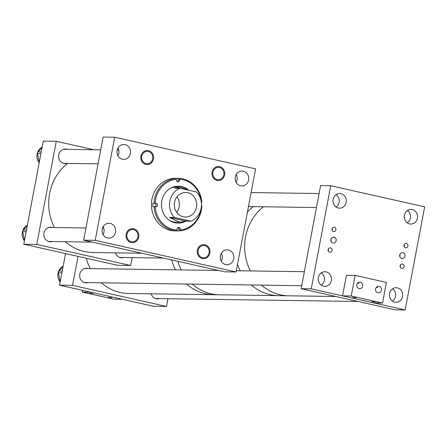 <?xml version="1.0" encoding="UTF-8"?>
<svg xmlns="http://www.w3.org/2000/svg" width="447" height="447" viewBox="0 0 447 447"><rect width="100%" height="100%" fill="white"/><g stroke="black" fill="none" stroke-linecap="round" stroke-linejoin="round"><path stroke-width="0.67" d="M52.249 241.52A7.297 6.649 -89.2 0 1 50.377 241.788A7.297 6.649 -89.2 0 1 43.974 233.027A7.297 6.649 -89.2 0 1 50.595 227.193A7.297 6.649 -89.2 0 1 52.377 227.489M123.528 257.494A7.297 6.649 -89.2 0 1 121.59 257.779A7.297 6.649 -89.2 0 1 115.393 252.84M66.866 163.395A7.297 6.649 -89.2 0 1 65.15 163.613A7.297 6.649 -89.2 0 1 58.741 154.858A7.297 6.649 -89.2 0 1 65.363 149.024A7.297 6.649 -89.2 0 1 67.29 149.365M93.904 149.756L56.255 141.297L43.264 141.107L23.78 244.218L117.706 265.311L130.697 265.501L36.771 244.408L23.78 244.218M56.255 141.297L36.771 244.408M132.183 257.617L130.697 265.501M117.08 150.438A7.454 6.789 90.8 0 0 123.623 159.383A7.454 6.789 90.8 0 0 130.379 153.427A7.454 6.789 90.8 0 0 123.841 144.482A7.454 6.789 90.8 0 0 117.08 150.438M117.896 155.768A7.454 6.789 90.8 0 0 118.829 153.26A7.454 6.789 90.8 0 0 118.014 147.929M102.195 229.216A7.454 6.789 90.8 0 0 108.738 238.162A7.454 6.789 90.8 0 0 115.494 232.205A7.454 6.789 90.8 0 0 108.956 223.26A7.454 6.789 90.8 0 0 102.195 229.216M103.017 234.546A7.454 6.789 90.8 0 0 103.95 232.032A7.454 6.789 90.8 0 0 103.128 226.702M220.416 255.768A7.454 6.789 90.8 0 0 226.959 264.713A7.454 6.789 90.8 0 0 233.714 258.757A7.454 6.789 90.8 0 0 227.177 249.812A7.454 6.789 90.8 0 0 220.416 255.768M221.237 261.098A7.454 6.789 90.8 0 0 222.17 258.589A7.454 6.789 90.8 0 0 221.349 253.259M235.301 176.995A7.454 6.789 90.8 0 0 241.844 185.935A7.454 6.789 90.8 0 0 248.599 179.979A7.454 6.789 90.8 0 0 242.062 171.033A7.454 6.789 90.8 0 0 235.301 176.995M236.122 182.326A7.454 6.789 90.8 0 0 237.055 179.811A7.454 6.789 90.8 0 0 236.234 174.481M198.122 250.415A6.146 5.604 90.8 0 0 203.519 257.79A6.146 5.604 90.8 0 0 209.09 252.879A6.146 5.604 90.8 0 0 203.698 245.498A6.146 5.604 90.8 0 0 198.122 250.415M126.954 234.44A6.146 5.604 90.8 0 0 132.351 241.821A6.146 5.604 90.8 0 0 137.927 236.904A6.146 5.604 90.8 0 0 132.53 229.529A6.146 5.604 90.8 0 0 126.954 234.44M141.705 156.321A6.146 5.604 90.8 0 0 147.102 163.697A6.146 5.604 90.8 0 0 152.673 158.786A6.146 5.604 90.8 0 0 147.281 151.404A6.146 5.604 90.8 0 0 141.705 156.321M212.873 172.291A6.146 5.604 90.8 0 0 218.265 179.666A6.146 5.604 90.8 0 0 223.841 174.755A6.146 5.604 90.8 0 0 218.443 167.374A6.146 5.604 90.8 0 0 212.873 172.291M255.583 168.865L236.1 271.977L95.211 240.33L114.695 137.223L255.583 168.865M95.211 240.33L83.667 240.162L224.55 271.804L236.1 271.977M83.667 240.162L103.145 137.05L114.695 137.223M39.185 162.674A10.024 9.136 -89.2 0 1 42.141 147.035M39.247 162.362L37.514 153.561A1.754 1.598 -89.2 0 1 38.006 151.891L41.968 147.946M24.417 240.832A10.024 9.136 -89.2 0 1 27.379 225.165M24.473 240.542L22.736 231.697A1.754 1.598 -89.2 0 1 23.227 230.026L27.211 226.059M154.791 203.29A1.754 1.598 90.8 0 1 154.483 206.76L152.935 206.788A26.312 23.982 90.8 0 1 152.863 205.033A26.312 23.982 90.8 0 1 152.896 203.279L155.886 203.273A1.754 1.598 -89.2 0 1 157.506 205A1.754 1.598 -89.2 0 1 155.925 206.782L155.176 206.793A25.44 23.188 90.8 0 0 176.99 230.043L176.978 229.222A1.754 1.598 -89.2 0 1 178.604 227.439A1.754 1.598 -89.2 0 1 180.18 229.166L180.186 229.993A25.44 23.188 90.8 0 0 201.407 206.464M187.584 189.204A18.483 16.846 90.8 0 0 178.554 186.159A18.483 16.846 90.8 0 0 161.445 204.933A18.483 16.846 90.8 0 0 178.018 223.12A18.483 16.846 90.8 0 0 185.701 221.209M177.839 223.114A18.483 16.846 90.8 0 0 184.779 221.5M177.247 181.638A1.754 1.598 90.8 0 0 178.146 180.035L178.13 178.342A26.312 23.982 90.8 0 0 177.224 178.308L175.783 178.292A26.312 23.982 90.8 0 0 151.421 205.017A26.312 23.982 90.8 0 0 175.012 230.909L176.459 230.926A26.312 23.982 90.8 0 0 178.755 230.842L179.839 230.859L180.186 229.993M177.224 178.308A26.312 23.982 90.8 0 0 174.928 178.398L176.017 178.414A26.312 23.982 90.8 0 0 153.98 203.296M178.13 178.342L179.213 178.359L179.593 180.057A1.754 1.598 -89.2 0 1 177.967 181.84A1.754 1.598 -89.2 0 1 176.392 180.113L176.386 179.292A25.44 23.188 90.8 0 0 155.131 203.29M179.582 179.236A25.44 23.188 90.8 0 1 201.396 202.485L201.832 202.469A26.312 23.982 90.8 0 0 179.213 178.359M169.955 220.729A17.539 15.986 90.8 0 0 176.051 222.148L179.644 222.204L169.435 217.415L174.486 217.493A17.539 15.986 90.8 0 1 169.849 201.228A17.539 15.986 90.8 0 1 180.007 188.293L174.956 188.215L180.152 187.125L189.578 190.439M179.839 230.859A26.312 23.982 90.8 0 0 201.876 205.972L201.435 205.994M176.017 178.414L176.386 179.292M180.152 187.125L176.559 187.07A17.539 15.986 90.8 0 0 170.43 188.316M201.446 205.966L201.876 205.972M152.935 206.788L154.025 206.805A26.312 23.982 90.8 0 0 176.643 230.915L175.559 230.898A26.312 23.982 90.8 0 0 176.459 230.926M176.643 230.915L176.99 230.043M154.025 206.805L155.176 206.793M186.248 188.545A18.483 16.846 90.8 0 0 178.375 186.159M178.755 230.842L178.733 229.143A1.754 1.598 90.8 0 0 177.878 227.618M174.548 202.284A12.281 11.192 90.8 0 0 185.326 217.024A12.281 11.192 90.8 0 0 196.462 207.207A12.281 11.192 90.8 0 0 185.684 192.467A12.281 11.192 90.8 0 0 174.548 202.284M176.727 212.392A12.281 11.192 90.8 0 0 179.141 206.955A12.281 11.192 90.8 0 0 176.956 196.848M179.644 222.204L185.946 221.125L191.003 221.198A17.539 15.986 90.8 0 0 201.156 208.263A17.539 15.986 90.8 0 0 196.518 191.998L180.007 188.293M191.003 221.198L174.486 217.493M185.946 221.125L169.435 217.415M245.554 236.854A49.114 44.761 -89.2 0 1 263.423 206.771A49.114 44.761 90.8 0 0 254.259 216.359A49.114 44.761 90.8 0 0 250.393 270.932A49.114 44.761 -89.2 0 1 245.554 236.854M247.403 212.169A49.114 44.761 -89.2 0 1 253.315 206.62A49.114 44.761 90.8 0 0 247.403 212.169M335.831 296.495L288.673 295.808A49.114 44.761 -89.2 0 1 261.417 285.125A49.114 44.761 90.8 0 0 288.673 295.808L278.565 295.657A49.114 44.761 -89.2 0 1 251.315 284.979A49.114 44.761 90.8 0 0 278.565 295.657L128.54 293.467A49.114 44.761 90.8 0 1 101.29 282.783M240.285 270.781A49.114 44.761 -89.2 0 1 237.536 264.395A49.114 44.761 90.8 0 0 240.285 270.781M177.789 261.305A49.114 44.761 90.8 0 0 181.275 269.921A49.114 44.761 90.8 0 1 177.789 261.305M192.299 284.113A49.114 44.761 90.8 0 0 219.555 294.796A49.114 44.761 90.8 0 1 192.299 284.113M171.642 259.919A49.114 44.761 90.8 0 0 175.503 269.837A49.114 44.761 90.8 0 1 171.642 259.919M186.528 284.029A49.114 44.761 90.8 0 0 213.778 294.713A49.114 44.761 90.8 0 1 186.528 284.029M151.192 293.796A7.297 6.649 90.8 0 0 157.422 298.87A7.297 6.649 90.8 0 0 159.35 298.585M88.148 268.558A7.297 6.649 90.8 0 0 86.427 268.284A7.297 6.649 90.8 0 0 79.812 274.117A7.297 6.649 90.8 0 0 86.215 282.878A7.297 6.649 90.8 0 0 88.143 282.593M167.943 298.713L166.48 306.458L72.554 285.365L59.563 285.175L153.489 306.268L166.48 306.458M78.029 256.405L72.554 285.365M65.53 253.594L59.563 285.175M328.104 249.594A2.19 2 90.8 0 0 330.026 252.225A2.19 2 90.8 0 0 332.015 250.476A2.19 2 90.8 0 0 330.087 247.845A2.19 2 90.8 0 0 328.104 249.594M328.238 250.951A2.19 2 90.8 0 0 328.266 249.068M331.998 228.976A2.19 2 90.8 0 0 333.92 231.607A2.19 2 90.8 0 0 335.909 229.853A2.19 2 90.8 0 0 333.987 227.221A2.19 2 90.8 0 0 331.998 228.976M332.138 230.328A2.19 2 90.8 0 0 332.166 228.445M404.01 245.146A2.19 2 90.8 0 0 405.932 247.778A2.19 2 90.8 0 0 407.921 246.023A2.19 2 90.8 0 0 405.993 243.392A2.19 2 90.8 0 0 404.01 245.146M404.144 246.504A2.19 2 90.8 0 0 404.172 244.621M400.11 265.769A2.19 2 90.8 0 0 402.037 268.401A2.19 2 90.8 0 0 404.027 266.647A2.19 2 90.8 0 0 402.099 264.015A2.19 2 90.8 0 0 400.11 265.769M400.249 267.122A2.19 2 90.8 0 0 400.277 265.239M330.992 239.072A2.945 2.688 -89.2 0 1 330.964 241.073M336.138 240.698A2.945 2.688 -89.2 0 1 333.462 243.056A2.945 2.688 -89.2 0 1 330.875 239.519A2.945 2.688 -89.2 0 1 333.551 237.161A2.945 2.688 -89.2 0 1 336.138 240.698M399.875 254.544A2.945 2.688 -89.2 0 1 399.847 256.544M405.016 256.17A2.945 2.688 -89.2 0 1 402.345 258.528A2.945 2.688 -89.2 0 1 399.758 254.991A2.945 2.688 -89.2 0 1 402.429 252.633A2.945 2.688 -89.2 0 1 405.016 256.17M346.14 202.329A7.297 6.649 -89.2 0 1 339.524 208.162A7.297 6.649 -89.2 0 1 333.116 199.401A7.297 6.649 -89.2 0 1 339.737 193.568A7.297 6.649 -89.2 0 1 346.14 202.329M331.372 280.498A7.297 6.649 -89.2 0 1 324.751 286.331A7.297 6.649 -89.2 0 1 318.348 277.57A7.297 6.649 -89.2 0 1 324.969 271.737A7.297 6.649 -89.2 0 1 331.372 280.498M417.448 218.22A7.297 6.649 -89.2 0 1 410.827 224.053A7.297 6.649 -89.2 0 1 404.423 215.292A7.297 6.649 -89.2 0 1 411.044 209.459A7.297 6.649 -89.2 0 1 417.448 218.22M402.579 296.49A7.297 6.649 -89.2 0 1 395.964 302.323A7.297 6.649 -89.2 0 1 389.555 293.567A7.297 6.649 -89.2 0 1 396.176 287.734A7.297 6.649 -89.2 0 1 402.579 296.49M330.724 185.74L320.622 185.594L301.138 288.706L311.241 288.851L405.166 309.95L424.65 206.838L330.724 185.74L311.241 288.851M301.138 288.706L395.064 309.799L405.166 309.95M400.082 266.446A1.805 1.643 90.8 0 0 400.087 265.915M403.976 245.822A1.805 1.643 90.8 0 0 403.982 245.291M331.965 229.652A1.805 1.643 90.8 0 0 331.976 229.121M328.07 250.27A1.805 1.643 90.8 0 0 328.076 249.739M60.172 281.968A10.024 9.136 -89.2 0 1 63.156 266.177M60.2 281.806L58.423 272.759A1.754 1.598 -89.2 0 1 58.915 271.089L62.993 267.021M375.62 288.952A3.263 2.973 90.8 0 0 378.486 292.869A3.263 2.973 90.8 0 0 381.442 290.259A3.263 2.973 90.8 0 0 378.581 286.343A3.263 2.973 90.8 0 0 375.62 288.952M356.835 284.733A3.263 2.973 90.8 0 0 359.701 288.65A3.263 2.973 90.8 0 0 362.657 286.041A3.263 2.973 90.8 0 0 359.796 282.124A3.263 2.973 90.8 0 0 356.835 284.733M371.669 301.569L374.994 302.027L371.669 301.569M352.884 297.35L356.209 297.808L352.884 297.35M355.108 275.386L351.213 296.009L382.52 303.044L386.415 282.42L355.108 275.386L346.447 275.263L342.553 295.886L351.213 296.009M342.553 295.886L373.86 302.915L382.52 303.044M357.667 283.063L358.93 283.398L358.438 282.459M376.452 287.281L377.715 287.617L377.223 286.678M93.065 293.55L89.735 293.098L93.065 293.55M111.851 297.775L108.52 297.316L111.851 297.775M82.209 292.081L90.87 292.204L122.182 299.239L113.521 299.11L82.209 292.081L82.539 290.332M67.592 163.406A49.114 44.761 90.8 0 0 49.712 213.873A49.114 44.761 90.8 0 0 54.417 227.517M65.368 241.71A49.114 44.761 90.8 0 0 92.758 252.51L141.839 253.231M224.606 172.028A7.018 6.392 90.8 0 0 218.46 166.507A7.018 6.392 90.8 0 0 212.101 175.017A7.018 6.392 90.8 0 0 218.253 180.538A7.018 6.392 90.8 0 0 224.606 172.028M209.861 250.147A7.018 6.392 90.8 0 0 203.709 244.632A7.018 6.392 90.8 0 0 197.356 253.142A7.018 6.392 90.8 0 0 203.502 258.662A7.018 6.392 90.8 0 0 209.861 250.147M138.693 234.178A7.018 6.392 90.8 0 0 132.541 228.657A7.018 6.392 90.8 0 0 126.188 237.173A7.018 6.392 90.8 0 0 132.34 242.693A7.018 6.392 90.8 0 0 138.693 234.178M153.444 156.053A7.018 6.392 90.8 0 0 147.292 150.533A7.018 6.392 90.8 0 0 140.939 159.048A7.018 6.392 90.8 0 0 147.085 164.569A7.018 6.392 90.8 0 0 153.444 156.053M392.337 301.082A7.018 6.392 90.8 0 0 395.528 293.433A7.018 6.392 90.8 0 0 392.516 288.868M321.13 285.085A7.018 6.392 90.8 0 0 324.321 277.442A7.018 6.392 90.8 0 0 321.309 272.877M407.206 222.807A7.018 6.392 90.8 0 0 410.396 215.163A7.018 6.392 90.8 0 0 407.385 210.598M335.898 206.916A7.018 6.392 90.8 0 0 338.435 197.356A7.018 6.392 90.8 0 0 336.077 194.708M86.293 258.26A49.114 44.761 90.8 0 0 90.26 268.591M41.213 151.941L38.006 151.891M40.901 153.612L37.514 153.561M26.451 230.076L23.227 230.026M26.133 231.747L22.736 231.697M154.483 206.76L155.925 206.782M178.146 180.035L179.593 180.057M178.733 229.143L180.18 229.166M62.217 271.133L58.915 271.089M61.898 272.81L58.423 272.759M163.418 258.075L119.656 257.438M103.76 228.238L102.452 228.221M85.969 227.981L48.801 227.434M92.317 242.106L48.516 241.464M118.813 150.119L117.153 150.097M100.726 149.857L63.424 149.309M98.083 163.848L63.44 163.345M358.069 301.49L155.506 298.529M304.346 271.72L236.34 270.726M218.583 270.463L84.701 268.507M301.703 285.717L84.299 282.538M319.119 193.545L251.108 192.556M316.47 207.542L248.465 206.548"/></g></svg>
